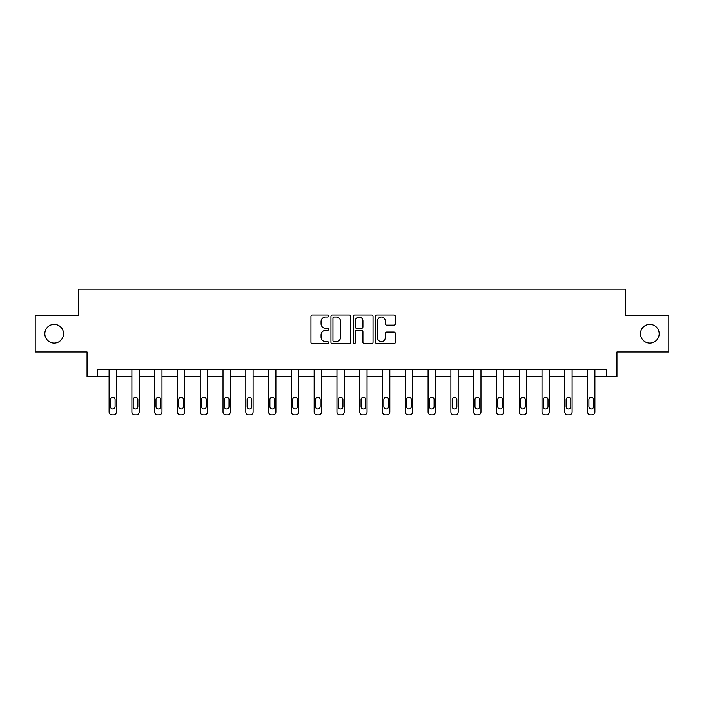 <?xml version="1.0" encoding="UTF-8"?>
<svg xmlns="http://www.w3.org/2000/svg" width="704" height="704" viewBox="0 0 704 704"><rect width="100%" height="100%" fill="white"/><g stroke="black" fill="none" stroke-linecap="round" stroke-linejoin="round"><path stroke-width="1.06" d="M328.627 316.017A1.003 1.003 0 0 0 327.624 315.014L312.391 315.014A1.434 1.434 0 0 0 310.966 316.439L310.966 342.25A1.434 1.434 0 0 0 312.391 343.684L327.624 343.684A1.003 1.003 0 0 0 328.627 342.681A1.003 1.003 0 0 0 327.624 341.678L325.653 341.678A4.585 4.585 0 0 1 321.068 337.084L321.068 334.937A4.585 4.585 0 0 1 325.653 330.352L327.624 330.352A1.003 1.003 0 0 0 328.627 329.349A1.003 1.003 0 0 0 327.624 328.346L325.653 328.346A4.585 4.585 0 0 1 321.068 323.752L321.068 321.605A4.585 4.585 0 0 1 325.653 317.02L327.624 317.02A1.003 1.003 0 0 0 328.627 316.017M640.464 333.731A9.346 9.346 0 0 0 649.81 343.077A9.346 9.346 0 0 0 659.164 333.731A9.346 9.346 0 0 0 649.81 324.377A9.346 9.346 0 0 0 640.464 333.731M44.836 333.731A9.346 9.346 0 0 0 54.19 343.077A9.346 9.346 0 0 0 63.536 333.731A9.346 9.346 0 0 0 54.19 324.377A9.346 9.346 0 0 0 44.836 333.731M393.897 325.116A1.434 1.434 0 0 0 395.331 323.682L395.331 316.439A1.434 1.434 0 0 0 393.897 315.014L376.983 315.014A1.434 1.434 0 0 0 375.549 316.439L375.549 342.25A1.434 1.434 0 0 0 376.983 343.684L393.897 343.684A1.434 1.434 0 0 0 395.331 342.25L395.331 333.502A1.434 1.434 0 0 0 393.897 332.068L386.654 332.068A1.434 1.434 0 0 0 385.229 333.502L385.229 337.841A3.837 3.837 0 0 1 381.392 341.678A3.837 3.837 0 0 1 377.555 337.841L377.555 320.848A3.837 3.837 0 0 1 381.392 317.02A3.837 3.837 0 0 1 385.229 320.848L385.229 323.682A1.434 1.434 0 0 0 386.654 325.116L393.897 325.116M606.725 376.816L616.95 376.816L616.95 351.982L668.8 351.982L668.8 315.471L625.275 315.471L625.275 289.177L78.725 289.177L78.725 315.471L35.2 315.471L35.2 351.982L87.05 351.982L87.05 376.816L109.102 376.816L109.102 411.902A2.922 2.922 0 0 0 112.024 414.823L113.485 414.823A2.922 2.922 0 0 0 116.406 411.902L116.406 376.816L131.894 376.816L131.894 411.902A2.922 2.922 0 0 0 134.816 414.823L136.268 414.823A2.922 2.922 0 0 0 139.19 411.902L139.19 376.816L154.678 376.816L154.678 411.902A2.922 2.922 0 0 0 157.599 414.823L159.06 414.823A2.922 2.922 0 0 0 161.982 411.902L161.982 376.816L177.461 376.816L177.461 411.902A2.922 2.922 0 0 0 180.382 414.823L181.843 414.823A2.922 2.922 0 0 0 184.765 411.902L184.765 376.816L200.244 376.816L200.244 411.902A2.922 2.922 0 0 0 203.166 414.823L204.626 414.823A2.922 2.922 0 0 0 207.548 411.902L207.548 376.816L223.027 376.816L223.027 411.902A2.922 2.922 0 0 0 225.949 414.823L227.41 414.823A2.922 2.922 0 0 0 230.331 411.902L230.331 376.816L245.819 376.816L245.819 411.902A2.922 2.922 0 0 0 248.741 414.823L250.202 414.823A2.922 2.922 0 0 0 253.114 411.902L253.114 376.816L268.602 376.816L268.602 411.902A2.922 2.922 0 0 0 271.524 414.823L272.985 414.823A2.922 2.922 0 0 0 275.906 411.902L275.906 376.816L291.386 376.816L291.386 411.902A2.922 2.922 0 0 0 294.307 414.823L295.768 414.823A2.922 2.922 0 0 0 298.69 411.902L298.69 376.816L314.169 376.816L314.169 411.902A2.922 2.922 0 0 0 317.09 414.823L318.551 414.823A2.922 2.922 0 0 0 321.473 411.902L321.473 376.816L336.952 376.816L336.952 411.902A2.922 2.922 0 0 0 339.874 414.823L341.334 414.823A2.922 2.922 0 0 0 344.256 411.902L344.256 376.816L359.744 376.816L359.744 411.902A2.922 2.922 0 0 0 362.666 414.823L364.126 414.823A2.922 2.922 0 0 0 367.048 411.902L367.048 376.816L382.527 376.816L382.527 411.902A2.922 2.922 0 0 0 385.449 414.823L386.91 414.823A2.922 2.922 0 0 0 389.831 411.902L389.831 376.816L405.31 376.816L405.31 411.902A2.922 2.922 0 0 0 408.232 414.823L409.693 414.823A2.922 2.922 0 0 0 412.614 411.902L412.614 376.816L428.094 376.816L428.094 411.902A2.922 2.922 0 0 0 431.015 414.823L432.476 414.823A2.922 2.922 0 0 0 435.398 411.902L435.398 376.816L450.886 376.816L450.886 411.902A2.922 2.922 0 0 0 453.798 414.823L455.259 414.823A2.922 2.922 0 0 0 458.181 411.902L458.181 376.816L473.669 376.816L473.669 411.902A2.922 2.922 0 0 0 476.59 414.823L478.051 414.823A2.922 2.922 0 0 0 480.973 411.902L480.973 376.816L496.452 376.816L496.452 411.902A2.922 2.922 0 0 0 499.374 414.823L500.834 414.823A2.922 2.922 0 0 0 503.756 411.902L503.756 376.816L519.235 376.816L519.235 411.902A2.922 2.922 0 0 0 522.157 414.823L523.618 414.823A2.922 2.922 0 0 0 526.539 411.902L526.539 376.816L542.018 376.816L542.018 411.902A2.922 2.922 0 0 0 544.94 414.823L546.401 414.823A2.922 2.922 0 0 0 549.322 411.902L549.322 376.816L564.81 376.816L564.81 411.902A2.922 2.922 0 0 0 567.732 414.823L569.184 414.823A2.922 2.922 0 0 0 572.106 411.902L572.106 376.816L587.594 376.816L587.594 411.902A2.922 2.922 0 0 0 590.515 414.823L591.976 414.823A2.922 2.922 0 0 0 594.898 411.902L594.898 376.816L606.725 376.816L606.725 369.512L97.275 369.512L97.275 376.816M350.742 316.439A1.434 1.434 0 0 0 349.316 315.014L332.394 315.014A1.434 1.434 0 0 0 330.959 316.439L330.959 342.25A1.434 1.434 0 0 0 332.394 343.684L349.316 343.684A1.434 1.434 0 0 0 350.742 342.25L350.742 316.439M354.684 315.014L371.606 315.014A1.434 1.434 0 0 1 373.041 316.439L373.041 342.25A1.434 1.434 0 0 1 371.606 343.684L364.364 343.684A1.434 1.434 0 0 1 362.93 342.25L362.93 331.786A1.434 1.434 0 0 0 361.495 330.352L356.699 330.352A1.434 1.434 0 0 0 355.265 331.786L355.265 342.681A1.003 1.003 0 0 1 354.262 343.684A1.003 1.003 0 0 1 353.258 342.681L353.258 316.439A1.434 1.434 0 0 1 354.684 315.014M333.969 317.02A1.003 1.003 0 0 0 332.966 318.023L332.966 340.674A1.003 1.003 0 0 0 333.969 341.678L336.054 341.678A4.585 4.585 0 0 0 340.639 337.084L340.639 321.605A4.585 4.585 0 0 0 336.054 317.02L333.969 317.02M362.93 320.927A3.837 3.837 0 0 0 359.093 317.09A3.837 3.837 0 0 0 355.265 320.927L355.265 326.911A1.434 1.434 0 0 0 356.699 328.346L361.495 328.346A1.434 1.434 0 0 0 362.93 326.911L362.93 320.927M116.406 369.512L116.406 411.902M109.102 369.512L109.102 411.902M115.095 406.639A2.341 2.341 0 0 1 112.754 408.98A2.341 2.341 0 0 1 110.422 406.639L110.422 399.626A2.341 2.341 0 0 1 112.754 397.294A2.341 2.341 0 0 1 115.095 399.626L115.095 406.639M112.024 414.823L113.485 414.823M139.19 369.512L139.19 411.902M131.894 369.512L131.894 411.902M137.878 406.639A2.341 2.341 0 0 1 135.538 408.98A2.341 2.341 0 0 1 133.206 406.639L133.206 399.626A2.341 2.341 0 0 1 135.538 397.294A2.341 2.341 0 0 1 137.878 399.626L137.878 406.639M134.816 414.823L136.268 414.823M161.982 369.512L161.982 411.902M154.678 369.512L154.678 411.902M160.662 406.639A2.341 2.341 0 0 1 158.33 408.98A2.341 2.341 0 0 1 155.989 406.639L155.989 399.626A2.341 2.341 0 0 1 158.33 397.294A2.341 2.341 0 0 1 160.662 399.626L160.662 406.639M157.599 414.823L159.06 414.823M184.765 369.512L184.765 411.902M177.461 369.512L177.461 411.902M183.445 406.639A2.341 2.341 0 0 1 181.113 408.98A2.341 2.341 0 0 1 178.772 406.639L178.772 399.626A2.341 2.341 0 0 1 181.113 397.294A2.341 2.341 0 0 1 183.445 399.626L183.445 406.639M180.382 414.823L181.843 414.823M207.548 369.512L207.548 411.902M200.244 369.512L200.244 411.902M206.237 406.639A2.341 2.341 0 0 1 203.896 408.98A2.341 2.341 0 0 1 201.564 406.639L201.564 399.626A2.341 2.341 0 0 1 203.896 397.294A2.341 2.341 0 0 1 206.237 399.626L206.237 406.639M203.166 414.823L204.626 414.823M230.331 369.512L230.331 411.902M223.027 369.512L223.027 411.902M229.02 406.639A2.341 2.341 0 0 1 226.679 408.98A2.341 2.341 0 0 1 224.347 406.639L224.347 399.626A2.341 2.341 0 0 1 226.679 397.294A2.341 2.341 0 0 1 229.02 399.626L229.02 406.639M225.949 414.823L227.41 414.823M253.114 369.512L253.114 411.902M245.819 369.512L245.819 411.902M251.803 406.639A2.341 2.341 0 0 1 249.471 408.98A2.341 2.341 0 0 1 247.13 406.639L247.13 399.626A2.341 2.341 0 0 1 249.471 397.294A2.341 2.341 0 0 1 251.803 399.626L251.803 406.639M248.741 414.823L250.202 414.823M275.906 369.512L275.906 411.902M268.602 369.512L268.602 411.902M274.586 406.639A2.341 2.341 0 0 1 272.254 408.98A2.341 2.341 0 0 1 269.914 406.639L269.914 399.626A2.341 2.341 0 0 1 272.254 397.294A2.341 2.341 0 0 1 274.586 399.626L274.586 406.639M271.524 414.823L272.985 414.823M298.69 369.512L298.69 411.902M291.386 369.512L291.386 411.902M297.378 406.639A2.341 2.341 0 0 1 295.038 408.98A2.341 2.341 0 0 1 292.697 406.639L292.697 399.626A2.341 2.341 0 0 1 295.038 397.294A2.341 2.341 0 0 1 297.378 399.626L297.378 406.639M294.307 414.823L295.768 414.823M321.473 369.512L321.473 411.902M314.169 369.512L314.169 411.902M320.162 406.639A2.341 2.341 0 0 1 317.821 408.98A2.341 2.341 0 0 1 315.489 406.639L315.489 399.626A2.341 2.341 0 0 1 317.821 397.294A2.341 2.341 0 0 1 320.162 399.626L320.162 406.639M317.09 414.823L318.551 414.823M344.256 369.512L344.256 411.902M336.952 369.512L336.952 411.902M342.945 406.639A2.341 2.341 0 0 1 340.604 408.98A2.341 2.341 0 0 1 338.272 406.639L338.272 399.626A2.341 2.341 0 0 1 340.604 397.294A2.341 2.341 0 0 1 342.945 399.626L342.945 406.639M339.874 414.823L341.334 414.823M367.048 369.512L367.048 411.902M359.744 369.512L359.744 411.902M365.728 406.639A2.341 2.341 0 0 1 363.396 408.98A2.341 2.341 0 0 1 361.055 406.639L361.055 399.626A2.341 2.341 0 0 1 363.396 397.294A2.341 2.341 0 0 1 365.728 399.626L365.728 406.639M362.666 414.823L364.126 414.823M389.831 369.512L389.831 411.902M382.527 369.512L382.527 411.902M388.511 406.639A2.341 2.341 0 0 1 386.179 408.98A2.341 2.341 0 0 1 383.838 406.639L383.838 399.626A2.341 2.341 0 0 1 386.179 397.294A2.341 2.341 0 0 1 388.511 399.626L388.511 406.639M385.449 414.823L386.91 414.823M412.614 369.512L412.614 411.902M405.31 369.512L405.31 411.902M411.303 406.639A2.341 2.341 0 0 1 408.962 408.98A2.341 2.341 0 0 1 406.622 406.639L406.622 399.626A2.341 2.341 0 0 1 408.962 397.294A2.341 2.341 0 0 1 411.303 399.626L411.303 406.639M408.232 414.823L409.693 414.823M435.398 369.512L435.398 411.902M428.094 369.512L428.094 411.902M434.086 406.639A2.341 2.341 0 0 1 431.746 408.98A2.341 2.341 0 0 1 429.414 406.639L429.414 399.626A2.341 2.341 0 0 1 431.746 397.294A2.341 2.341 0 0 1 434.086 399.626L434.086 406.639M431.015 414.823L432.476 414.823M458.181 369.512L458.181 411.902M450.886 369.512L450.886 411.902M456.87 406.639A2.341 2.341 0 0 1 454.529 408.98A2.341 2.341 0 0 1 452.197 406.639L452.197 399.626A2.341 2.341 0 0 1 454.529 397.294A2.341 2.341 0 0 1 456.87 399.626L456.87 406.639M453.798 414.823L455.259 414.823M480.973 369.512L480.973 411.902M473.669 369.512L473.669 411.902M479.653 406.639A2.341 2.341 0 0 1 477.321 408.98A2.341 2.341 0 0 1 474.98 406.639L474.98 399.626A2.341 2.341 0 0 1 477.321 397.294A2.341 2.341 0 0 1 479.653 399.626L479.653 406.639M476.59 414.823L478.051 414.823M503.756 369.512L503.756 411.902M496.452 369.512L496.452 411.902M502.436 406.639A2.341 2.341 0 0 1 500.104 408.98A2.341 2.341 0 0 1 497.763 406.639L497.763 399.626A2.341 2.341 0 0 1 500.104 397.294A2.341 2.341 0 0 1 502.436 399.626L502.436 406.639M499.374 414.823L500.834 414.823M526.539 369.512L526.539 411.902M519.235 369.512L519.235 411.902M525.228 406.639A2.341 2.341 0 0 1 522.887 408.98A2.341 2.341 0 0 1 520.555 406.639L520.555 399.626A2.341 2.341 0 0 1 522.887 397.294A2.341 2.341 0 0 1 525.228 399.626L525.228 406.639M522.157 414.823L523.618 414.823M549.322 369.512L549.322 411.902M542.018 369.512L542.018 411.902M548.011 406.639A2.341 2.341 0 0 1 545.67 408.98A2.341 2.341 0 0 1 543.338 406.639L543.338 399.626A2.341 2.341 0 0 1 545.67 397.294A2.341 2.341 0 0 1 548.011 399.626L548.011 406.639M544.94 414.823L546.401 414.823M572.106 369.512L572.106 411.902M564.81 369.512L564.81 411.902M570.794 406.639A2.341 2.341 0 0 1 568.462 408.98A2.341 2.341 0 0 1 566.122 406.639L566.122 399.626A2.341 2.341 0 0 1 568.462 397.294A2.341 2.341 0 0 1 570.794 399.626L570.794 406.639M567.732 414.823L569.184 414.823M594.898 369.512L594.898 411.902M587.594 369.512L587.594 411.902M593.578 406.639A2.341 2.341 0 0 1 591.246 408.98A2.341 2.341 0 0 1 588.905 406.639L588.905 399.626A2.341 2.341 0 0 1 591.246 397.294A2.341 2.341 0 0 1 593.578 399.626L593.578 406.639M590.515 414.823L591.976 414.823"/></g></svg>
